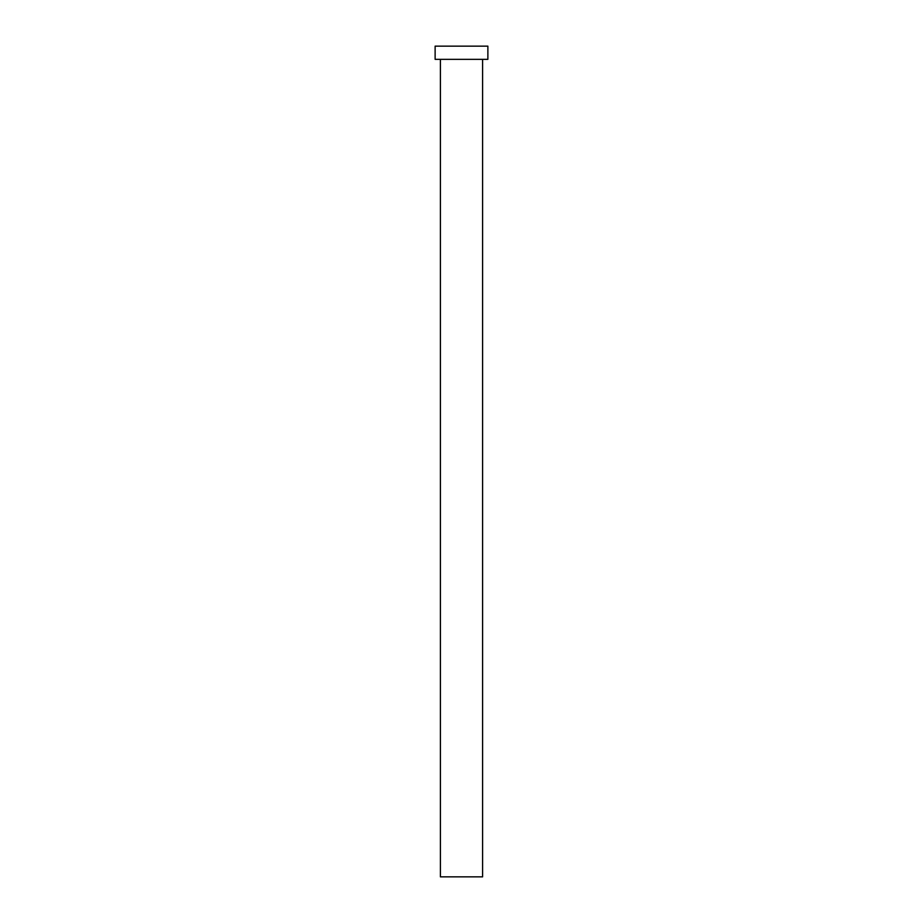 <?xml version="1.0" encoding="UTF-8"?>
<svg xmlns="http://www.w3.org/2000/svg" width="923" height="923" viewBox="0 0 923 923"><rect width="100%" height="100%" fill="white"/><g stroke="black" fill="none" stroke-linecap="round" stroke-linejoin="round"><path stroke-width="1.38" d="M440.398 59.337L440.398 876.85L482.602 876.85L482.602 59.337L482.602 876.85L440.398 876.85L440.398 59.337M435.125 46.15L435.125 59.337L487.875 59.337L487.875 46.15L435.125 46.15L435.125 59.337L487.875 59.337L487.875 46.15L435.125 46.15"/></g></svg>
